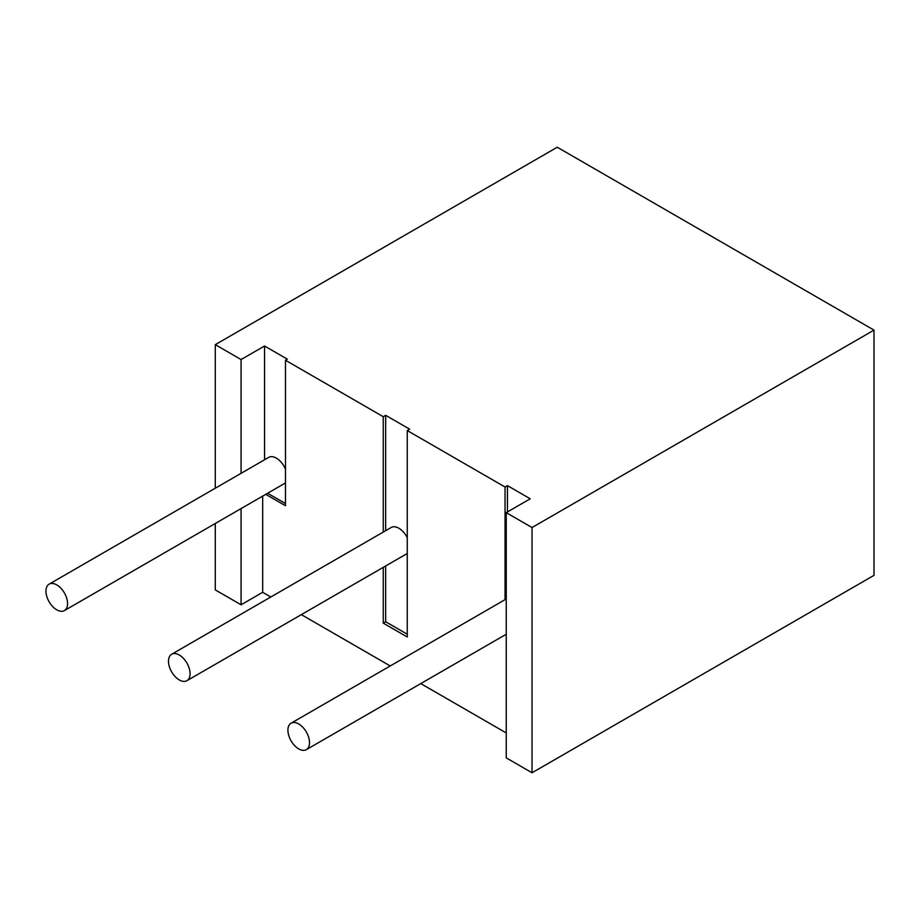 <?xml version="1.0" encoding="UTF-8"?>
<svg xmlns="http://www.w3.org/2000/svg" width="920" height="920" viewBox="0 0 920 920"><rect width="100%" height="100%" fill="white"/><g stroke="black" fill="none" stroke-linecap="round" stroke-linejoin="round"><path stroke-width="1.38" d="M215.28 488.221L215.28 344.655L557.244 147.234L874 330.108L874 575.345L532.036 772.765L506.241 757.873L506.241 512.647L530.242 498.789L507.449 485.633L505.046 487.013L407.261 430.56L407.261 636.996L383.26 623.139L385.664 621.759L407.261 634.225M506.241 732.941L420.773 683.594M390.229 665.953L301.346 614.64M270.802 596.999L262.671 592.307L241.074 604.785L215.28 589.893L215.28 523.48M262.671 496.121L262.671 592.307M407.261 430.56L409.653 429.168L385.664 415.322L383.26 416.702L285.476 360.249L285.476 505.724L265.753 494.339M383.26 416.702L383.26 532.07M383.26 567.341L383.26 623.139M505.046 487.013L505.046 599.668M264.546 459.77L264.546 346L287.339 359.168L285.476 360.249M215.28 344.655L241.074 359.547L241.074 473.317M241.074 508.587L241.074 604.785M241.074 359.547L264.546 346M267.628 493.258L285.476 503.562M285.476 469.177A15.272 8.82 -120 0 0 271.515 456.653A15.272 8.82 -120 0 0 268.72 457.366L49.128 584.142A15.272 8.82 60 0 1 51.934 583.429A15.272 8.82 60 0 1 65.527 595.125A15.272 8.82 60 0 1 64.4 610.592A15.272 8.82 60 0 1 61.594 611.306A15.272 8.82 60 0 1 48.001 599.61A15.272 8.82 60 0 1 49.128 584.142M64.4 610.592L283.992 483.816A15.272 8.82 -120 0 0 285.476 482.528M874 330.108L532.036 527.539L532.036 772.765M506.241 512.647L532.036 527.539M507.449 485.633L507.449 511.945M294.239 745.188A15.272 8.82 60 0 1 291.077 723.2A15.272 8.82 60 0 1 303.197 727.662A15.272 8.82 60 0 1 306.348 749.65A15.272 8.82 60 0 1 294.239 745.188M407.261 537.717A15.272 8.82 -120 0 0 398.854 528.229A15.272 8.82 -120 0 0 391.218 527.482L171.649 654.246A15.272 8.82 60 0 1 179.285 655.005A15.272 8.82 60 0 1 189.255 668.46A15.272 8.82 60 0 1 186.921 680.696A15.272 8.82 60 0 1 179.285 679.938A15.272 8.82 60 0 1 169.303 666.482A15.272 8.82 60 0 1 171.649 654.246M186.921 680.696L406.49 553.932A15.272 8.82 -120 0 0 407.261 553.391M385.664 415.322L385.664 530.691M385.664 565.961L385.664 621.759M506.241 598.977L291.077 723.2M506.241 634.248L306.348 749.65"/></g></svg>
